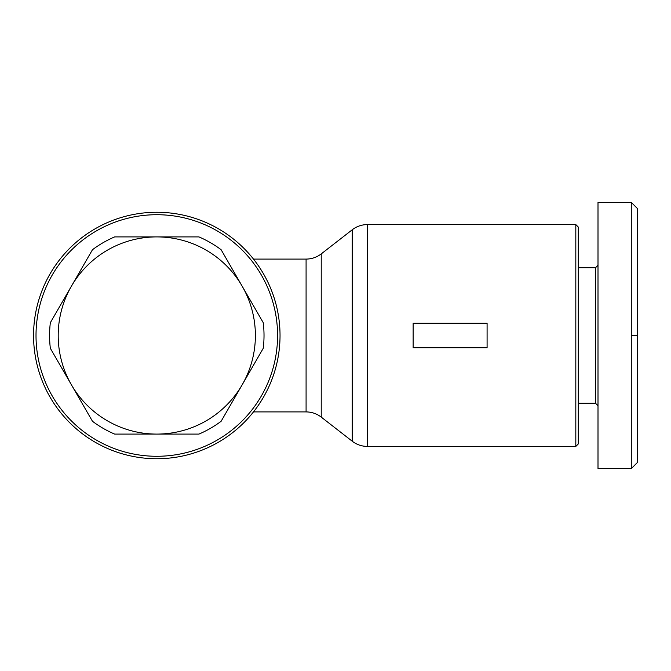 <?xml version="1.0" encoding="UTF-8"?>
<svg xmlns="http://www.w3.org/2000/svg" width="671" height="671" viewBox="0 0 671 671"><rect width="100%" height="100%" fill="white"/><g stroke="black" fill="none" stroke-linecap="round" stroke-linejoin="round"><path stroke-width="1.01" d="M487.087 323.179L487.087 347.821L413.143 347.821L413.143 323.179L487.087 323.179M277.576 335.5A120.78 120.78 0 0 0 96.406 230.899A120.78 120.78 0 0 0 96.406 440.101A120.78 120.78 0 0 0 277.576 335.5M637.442 255.441L637.442 290.249M637.442 368.991L637.442 387.175M637.442 393.718L637.442 411.323M637.442 393.768L637.442 388.09M637.442 292.875L637.442 299.174M598.004 202.399L598.004 468.601L631.285 468.601L631.285 202.399L598.004 202.399M631.285 202.399L637.45 208.564L637.442 462.453L631.285 468.601M575.819 446.416L578.285 443.95L578.285 227.05L575.819 224.584L575.819 446.416L367.373 446.416L367.373 224.584C361.753 224.634 356.704 226.362 352.241 229.776L352.241 441.224C356.704 444.638 361.753 446.366 367.373 446.416M71.411 384.793L50.342 348.308A107.226 107.226 0 0 1 50.342 322.692L92.481 249.713A107.226 107.226 0 0 1 114.657 236.905L156.796 236.905A98.595 98.595 0 0 0 71.411 384.793A98.595 98.595 0 0 0 242.181 384.793A98.595 98.595 0 0 0 242.181 286.207L263.25 322.692A107.226 107.226 0 0 1 263.25 348.308L221.111 421.287A107.226 107.226 0 0 1 198.935 434.095L114.657 434.095A107.226 107.226 0 0 1 92.481 421.287L71.411 384.793M221.111 249.713L242.181 286.207A98.595 98.595 0 0 0 156.796 236.905L198.935 236.905A107.226 107.226 0 0 1 221.111 249.713M578.285 267.712L595.538 267.712L595.538 403.288L598.004 405.745M280.033 335.5A123.246 123.246 0 0 0 95.173 228.769A123.246 123.246 0 0 0 95.173 442.231A123.246 123.246 0 0 0 280.033 335.5M257.538 264.508L257.907 265.037M631.285 335.5L637.442 335.5M321.224 253.898C316.754 257.312 311.713 259.04 306.085 259.09L306.085 411.91C311.713 411.96 316.754 413.688 321.224 417.102L321.224 253.898L352.241 229.776M595.538 267.712L598.004 265.255M578.285 403.288L595.538 403.288M321.224 417.102L352.241 441.224M306.085 259.09L253.487 259.09M306.085 411.91L253.487 411.91M575.819 224.584L367.373 224.584"/></g></svg>
